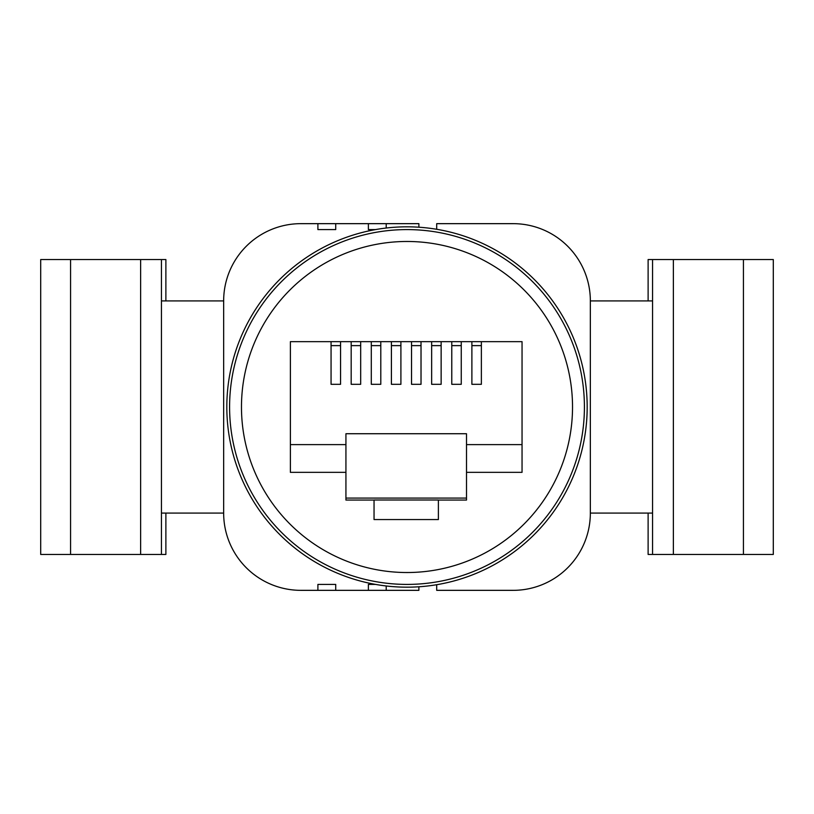 <?xml version="1.0" encoding="UTF-8"?>
<svg xmlns="http://www.w3.org/2000/svg" width="814" height="814" viewBox="0 0 814 814"><rect width="100%" height="100%" fill="white"/><g stroke="black" fill="none" stroke-linecap="round" stroke-linejoin="round"><path stroke-width="1.22" d="M436.701 584.717L436.701 590.343L513.125 590.343A77.218 77.218 0 0 0 590.343 513.125L590.343 300.875A77.218 77.218 0 0 0 513.125 223.657L436.701 223.657L436.701 229.283M300.875 223.657L317.898 223.657L317.898 229.589L335.724 229.589L335.724 223.657L300.875 223.657A77.218 77.218 0 0 0 223.657 300.875L223.657 513.125A77.218 77.218 0 0 0 300.875 590.343L317.898 590.343L317.898 584.411L335.724 584.411L335.724 590.343L300.875 590.343L368.386 590.343L368.386 584.411L375.519 584.411L368.386 584.411M386.212 585.978L386.212 590.343L368.386 590.343M418.884 586.792L418.884 590.343L386.212 590.343M375.519 229.589L368.386 229.589L375.519 229.589M418.884 227.208L418.884 223.657L386.212 223.657L386.212 228.022M386.212 223.657L368.386 223.657L368.386 229.589M223.657 513.074L161.437 513.074M317.898 223.657L368.386 223.657M317.898 584.411L335.724 584.411M317.898 229.589L335.724 229.589M226.821 407A180.179 180.179 0 0 0 407 587.179A180.179 180.179 0 0 0 587.179 407A180.179 180.179 0 0 0 407 226.821A180.179 180.179 0 0 0 226.821 407M407 584.411A177.411 177.411 0 0 1 229.589 407A177.411 177.411 0 0 1 407 229.589A177.411 177.411 0 0 1 584.411 407A177.411 177.411 0 0 1 407 584.411M407 572.527A165.527 165.527 0 0 1 241.473 407A165.527 165.527 0 0 1 407 241.473A165.527 165.527 0 0 1 572.527 407A165.527 165.527 0 0 1 407 572.527M438.39 519.556L374.043 519.556L374.043 500L438.39 500L438.39 519.556M140.629 259.544L140.629 554.456L161.437 554.456L161.437 259.544L40.7 259.544L40.7 554.456L140.629 554.456M165.883 300.926L165.883 259.544L161.437 259.544M165.883 513.074L165.883 554.456L161.437 554.456M70.564 554.456L70.564 259.544M223.657 300.926L161.437 300.926M590.343 513.074L652.563 513.074M590.343 300.926L652.563 300.926M673.371 554.456L673.371 259.544L743.436 259.544L743.436 554.456L652.563 554.456L652.563 259.544L648.117 259.544L648.117 300.926M648.117 513.074L648.117 554.456L652.563 554.456M673.371 259.544L652.563 259.544M743.436 554.456L773.3 554.456L773.3 259.544L743.436 259.544M374.043 500.061L345.93 500.061L345.93 498.076L466.503 498.076L466.503 500.061L438.39 500.061M466.503 498.076L466.503 433.73L345.93 433.73L345.93 498.076M331.064 341.656L331.064 384.31L340.557 384.31L340.557 341.656L290.384 341.656L290.384 472.344L345.93 472.344M290.384 444.617L345.93 444.617M466.503 444.617L522.049 444.617L522.049 341.656L471.886 341.656L471.886 384.31L481.369 384.31L481.369 341.656M340.557 341.656L351.18 341.656L351.18 384.31L360.673 384.31L360.673 341.656L371.296 341.656L371.296 384.31L380.789 384.31L380.789 341.656L391.412 341.656L391.412 384.31L400.905 384.31L400.905 341.656L411.528 341.656L411.528 384.31L421.021 384.31L421.021 341.656L431.644 341.656L431.644 384.31L441.137 384.31L441.137 341.656L451.77 341.656L451.77 384.31L461.253 384.31L461.253 341.656L471.886 341.656M522.049 444.617L522.049 472.344L466.503 472.344M471.886 345.624L481.369 345.624M451.77 345.624L461.253 345.624M461.253 341.656L451.77 341.656M431.644 345.624L441.137 345.624M411.528 345.624L421.021 345.624M391.412 345.624L400.905 345.624M371.296 345.624L380.789 345.624M351.18 345.624L360.673 345.624M331.064 345.624L340.557 345.624M360.673 341.656L351.18 341.656M380.789 341.656L371.296 341.656M400.905 341.656L391.412 341.656M421.021 341.656L411.528 341.656M441.137 341.656L431.644 341.656"/></g></svg>
